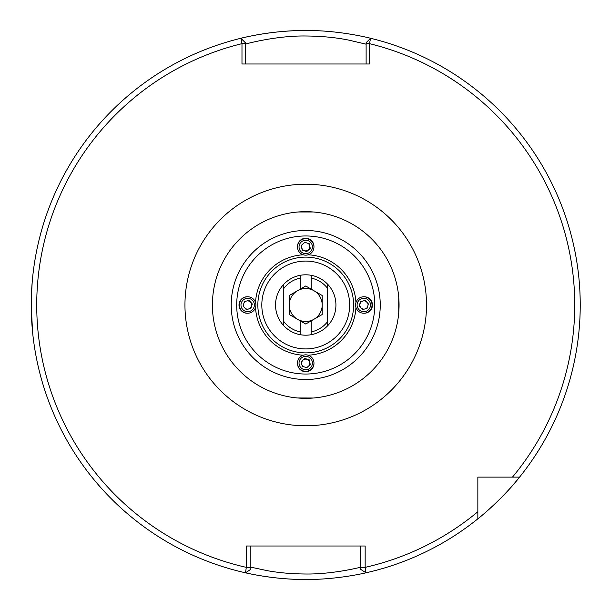 <?xml version="1.0" encoding="UTF-8"?>
<svg xmlns="http://www.w3.org/2000/svg" width="610" height="610" viewBox="0 0 610 610"><rect width="100%" height="100%" fill="white"/><g stroke="black" fill="none" stroke-linecap="round" stroke-linejoin="round"><path stroke-width="0.91" d="M32.2 282.003L31.346 297.177M31.301 298.877L31.301 311.085M31.346 312.785L32.604 332.45L31.232 305.885M366.122 44.179L348.44 40.054C335.614 37.469 321.378 36.112 305.732 35.99C275.194 35.532 243.047 44.614 245.342 44.179M305.732 30.5A274.5 274.5 0 0 0 238.51 38.857C237.679 39.063 269.742 30.218 305.732 30.5C341.798 30.218 373.785 39.071 372.954 38.857M244.107 572.493A274.5 274.5 0 0 0 305.732 579.5C272.708 579.729 243.344 572.317 244.107 572.493M298.023 398.01L305.732 398.33A93.33 93.33 0 0 1 212.722 312.709L212.722 297.291A93.33 93.33 0 0 1 298.023 211.99L313.441 211.99A93.33 93.33 0 0 1 398.742 297.291L398.742 312.709A93.33 93.33 0 0 1 313.441 398.01L297.497 397.964M398.742 312.709L398.742 297.291A93.33 93.33 0 0 1 398.742 312.709L398.696 313.235M313.441 211.99L305.732 211.67A93.33 93.33 0 0 1 313.441 211.99L313.967 212.036M212.722 297.291L212.722 312.709A93.33 93.33 0 0 1 212.722 297.291L212.768 296.765M298.023 211.99A93.33 93.33 0 0 1 305.732 211.67L297.497 212.036M305.732 274.805A30.195 30.195 0 0 1 335.927 305A30.195 30.195 0 0 1 305.732 335.195A30.195 30.195 0 0 1 275.537 305A30.195 30.195 0 0 1 305.732 274.805M305.732 261.08A43.92 43.92 0 0 1 349.652 305A43.92 43.92 0 0 1 305.732 348.92A43.92 43.92 0 0 1 261.812 305A43.92 43.92 0 0 1 305.732 261.08M212.768 313.235L212.722 312.709M398.696 296.765L398.742 297.291M305.732 398.33L313.441 398.01A93.33 93.33 0 0 1 305.732 398.33M313.967 397.964L313.441 398.01M246.31 567.361L246.31 546.011L365.161 546.011L365.161 567.361L365.947 572.813A274.5 274.5 0 0 0 519.575 477.111L477.843 477.111L477.843 518.843C478.011 518.889 502.442 499.132 519.575 477.111A274.5 274.5 0 0 0 370.567 38.27L369.492 43.653L369.492 63.989L241.979 63.989L241.979 43.653L240.897 38.27A274.5 274.5 0 0 0 245.517 572.813L246.303 567.361L250.832 567.361L250.832 569.298L245.517 572.813L250.832 569.298M360.632 569.298L365.947 572.813L360.632 569.298L360.632 567.361L365.161 567.361A269.01 269.01 0 0 0 477.843 511.744L477.843 518.843A274.5 274.5 0 0 0 519.575 477.111L512.476 477.111L519.575 477.111A274.5 274.5 0 0 0 370.567 38.27L366.122 42.715L370.567 38.27M367.357 572.493C368.127 572.317 338.71 579.729 305.732 579.5M360.632 567.361L360.632 546.011M250.832 567.147L266.928 570.602C278.549 572.767 291.496 573.903 305.778 574.01C333.502 574.384 362.729 566.774 360.632 567.147M250.832 546.011L250.832 567.361M477.843 511.744L477.843 518.843A274.5 274.5 0 0 1 365.947 572.813M245.342 42.715L240.897 38.27L245.342 42.715L245.342 63.989M366.122 63.989L366.122 42.715M512.476 477.111A269.01 269.01 0 0 0 369.492 43.653L366.122 43.653M245.342 43.653L241.979 43.653A269.01 269.01 0 0 0 246.303 567.361M297.497 319.266A16.47 16.47 0 0 0 322.202 305A16.47 16.47 0 0 0 297.497 290.734A16.47 16.47 0 0 0 297.497 319.266M283.772 325.725L283.772 321.47A27.45 27.45 0 0 0 300.242 331.893L300.242 334.692M283.772 321.47L283.772 284.275M300.242 275.308L300.242 289.155L289.262 295.492L289.262 314.508L300.242 320.845L300.242 331.893M300.242 278.107A27.45 27.45 0 0 0 283.772 288.53M311.222 334.692L311.222 331.893A27.45 27.45 0 0 0 327.692 321.47L327.692 325.725M311.222 331.893L311.222 320.845L322.202 314.508L322.202 295.492L311.222 289.155L311.222 275.308M327.692 284.275L327.692 321.47M327.692 288.53A27.45 27.45 0 0 0 311.222 278.107M311.222 320.845L305.732 324.017L300.242 320.845M300.242 289.155L305.732 285.983L311.222 289.155M302.255 244.541A4.117 4.117 180 0 0 308.515 249.787A4.117 4.117 180 0 0 309.834 246.44M305.762 242.635A4.117 4.117 180 0 0 303.833 243.093M313.967 246.928L313.967 246.509A8.235 8.235 180 0 0 303.955 238.472A8.235 8.235 180 0 0 297.497 246.509L297.497 246.928A8.235 8.235 180 0 0 307.509 254.965A8.235 8.235 180 0 0 313.967 246.928A8.235 8.235 180 0 0 303.955 238.884A8.235 8.235 180 0 0 297.497 246.928M307.181 253.478A6.695 6.695 180 0 0 312.267 245.494A6.695 6.695 180 0 0 304.283 240.409A6.695 6.695 180 0 0 299.197 248.384A6.695 6.695 180 0 0 307.181 253.478M301.195 245.51L304.703 242.3L309.239 243.733L310.269 248.369L306.761 251.579L302.224 250.153L301.195 245.51M301.233 245.479L302.224 249.963L306.761 251.389L310.231 248.209M309.583 245.296A4.117 4.117 180 0 0 308.073 243.359M245.273 308.477A4.117 4.117 90 0 0 250.519 302.217A4.117 4.117 90 0 0 247.172 300.898M243.367 304.969A4.117 4.117 90 0 0 243.825 306.899M247.66 296.765L247.241 296.765A8.235 8.235 90 0 0 239.204 306.777A8.235 8.235 90 0 0 247.241 313.235L247.66 313.235A8.235 8.235 90 0 0 255.697 303.223A8.235 8.235 90 0 0 247.66 296.765A8.235 8.235 90 0 0 239.616 306.777A8.235 8.235 90 0 0 247.66 313.235M254.21 303.551A6.695 6.695 90 0 0 246.226 298.465A6.695 6.695 90 0 0 241.141 306.449A6.695 6.695 90 0 0 249.116 311.535A6.695 6.695 90 0 0 254.21 303.551M246.242 309.537L243.032 306.029L244.465 301.492L249.101 300.463L252.311 303.971L250.885 308.507L246.242 309.537M246.211 309.499L250.695 308.507L252.121 303.971L248.949 300.501M246.036 301.149A4.117 4.117 90 0 0 244.091 302.659M309.209 365.459A4.117 4.117 -0 0 0 302.949 360.213A4.117 4.117 -0 0 0 301.63 363.56M305.702 367.365A4.117 4.117 -0 0 0 307.631 366.907M297.497 363.072L297.497 363.491A8.235 8.235 -0 0 0 307.509 371.528A8.235 8.235 -0 0 0 313.967 363.491L313.967 363.072A8.235 8.235 -0 0 0 303.955 355.035A8.235 8.235 -0 0 0 297.497 363.072A8.235 8.235 -0 0 0 307.509 371.116A8.235 8.235 -0 0 0 313.967 363.072M304.283 356.522A6.695 6.695 -0 0 0 299.197 364.505A6.695 6.695 -0 0 0 307.181 369.591A6.695 6.695 -0 0 0 312.267 361.616A6.695 6.695 -0 0 0 304.283 356.522M310.269 364.49L306.761 367.7L302.224 366.267L301.195 361.631L304.703 358.421L309.239 359.847L310.269 364.49M310.231 364.521L309.239 360.037L304.703 358.611L301.233 361.791M301.881 364.704A4.117 4.117 -0 0 0 303.391 366.64M366.191 301.523A4.117 4.117 -90 0 0 360.945 307.783A4.117 4.117 -90 0 0 364.292 309.102M368.097 305.031A4.117 4.117 -90 0 0 367.639 303.101M363.804 313.235L364.223 313.235A8.235 8.235 -90 0 0 372.26 303.223A8.235 8.235 -90 0 0 364.223 296.765L363.804 296.765A8.235 8.235 -90 0 0 355.767 306.777A8.235 8.235 -90 0 0 363.804 313.235A8.235 8.235 -90 0 0 371.848 303.223A8.235 8.235 -90 0 0 363.804 296.765M357.254 306.449A6.695 6.695 -90 0 0 365.237 311.535A6.695 6.695 -90 0 0 370.331 303.551A6.695 6.695 -90 0 0 362.348 298.465A6.695 6.695 -90 0 0 357.254 306.449M365.222 300.463L368.432 303.971L366.999 308.507L362.363 309.537L359.153 306.029L360.579 301.492L365.222 300.463M365.253 300.501L360.769 301.492L359.343 306.029L362.523 309.499M365.436 308.851A4.117 4.117 -90 0 0 367.373 307.341M305.732 184.22A120.78 120.78 0 0 1 426.512 305A120.78 120.78 0 0 1 305.732 425.78A120.78 120.78 0 0 1 184.952 305A120.78 120.78 0 0 1 305.732 184.22M305.732 257.115A47.885 47.885 0 0 1 353.617 305A47.885 47.885 0 0 1 305.732 352.885A47.885 47.885 0 0 1 257.847 305A47.885 47.885 0 0 1 305.732 257.115M303.322 355.203A50.256 50.256 0 0 1 255.529 307.409M255.529 302.59A50.256 50.256 0 0 1 303.322 254.797M305.732 374.037A69.037 69.037 0 0 1 236.695 305A69.037 69.037 0 0 1 305.732 235.963A69.037 69.037 0 0 1 374.769 305A69.037 69.037 0 0 1 305.732 374.037M305.732 379.512A74.511 74.511 0 0 1 231.22 305A74.511 74.511 0 0 1 305.732 230.488A74.511 74.511 0 0 1 380.243 305A74.511 74.511 0 0 1 305.732 379.512M308.142 254.797A50.256 50.256 0 0 1 355.935 302.59M355.935 307.409A50.256 50.256 0 0 1 308.142 355.203M240.897 38.27A274.5 274.5 0 0 0 245.517 572.813"/></g></svg>
